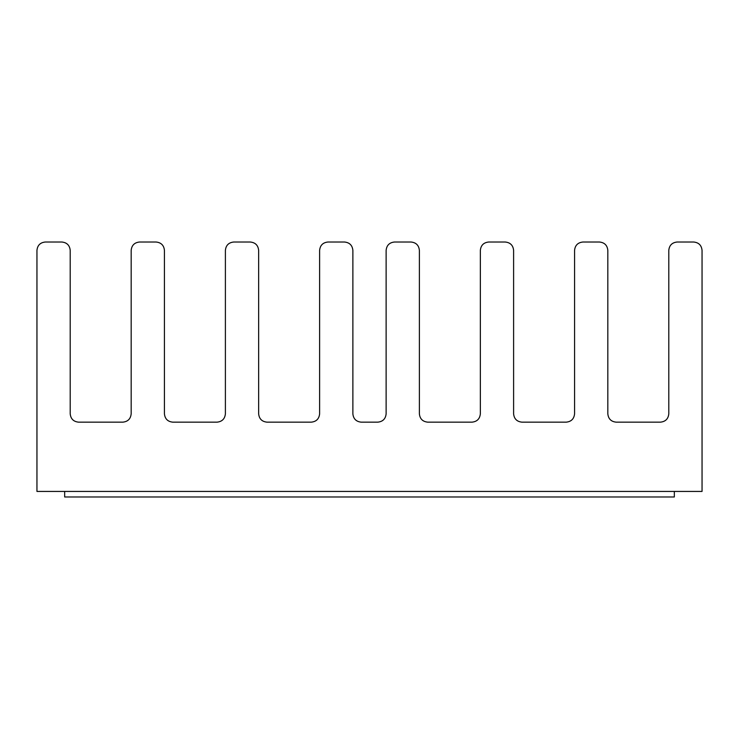 <?xml version="1.0" encoding="UTF-8"?>
<svg xmlns="http://www.w3.org/2000/svg" width="739" height="739" viewBox="0 0 739 739"><rect width="100%" height="100%" fill="white"/><g stroke="black" fill="none" stroke-linecap="round" stroke-linejoin="round"><path stroke-width="0.55" stroke-dasharray="3.69 2.77" d="M419.382 413.84L419.382 250.336L419.382 413.84C419.909 418.856 422.68 421.627 427.696 422.154C422.68 421.627 419.909 418.856 419.382 413.84M472.036 422.154L427.696 422.154L472.036 422.154C477.052 421.627 479.823 418.856 480.35 413.84C479.823 418.856 477.052 421.627 472.036 422.154M480.35 250.336L480.35 413.84L480.35 250.336C480.877 245.32 483.648 242.549 488.664 242.022C483.648 242.549 480.877 245.32 480.35 250.336M505.291 242.022L488.664 242.022L505.291 242.022C510.307 242.549 513.078 245.32 513.605 250.336C513.078 245.32 510.307 242.549 505.291 242.022M513.605 413.84L513.605 250.336L513.605 413.84C514.132 418.856 516.903 421.627 521.919 422.154C516.903 421.627 514.132 418.856 513.605 413.84M566.259 422.154L521.919 422.154L566.259 422.154C571.275 421.627 574.046 418.856 574.572 413.84C574.046 418.856 571.275 421.627 566.259 422.154M574.572 250.336L574.572 413.84L574.572 250.336C575.099 245.32 577.87 242.549 582.886 242.022C577.87 242.549 575.099 245.32 574.572 250.336M599.514 242.022L582.886 242.022L599.514 242.022C604.53 242.549 607.301 245.32 607.827 250.336C607.301 245.32 604.53 242.549 599.514 242.022M607.827 413.84L607.827 250.336L607.827 413.84C608.354 418.856 611.125 421.627 616.141 422.154C611.125 421.627 608.354 418.856 607.827 413.84M660.481 422.154L616.141 422.154L660.481 422.154C665.497 421.627 668.268 418.856 668.795 413.84C668.268 418.856 665.497 421.627 660.481 422.154M668.795 250.336L668.795 413.84L668.795 250.336C669.322 245.32 672.093 242.549 677.109 242.022C672.093 242.549 669.322 245.32 668.795 250.336M693.736 242.022L677.109 242.022L693.736 242.022C698.752 242.549 701.523 245.32 702.05 250.336C701.523 245.32 698.752 242.549 693.736 242.022M702.05 491.435L702.05 250.336L702.05 491.435L36.95 491.435L36.95 250.336C37.477 245.32 40.248 242.549 45.264 242.022L61.891 242.022L45.264 242.022C40.248 242.549 37.477 245.32 36.95 250.336L36.95 491.435L702.05 491.435M70.205 250.336C69.678 245.32 66.907 242.549 61.891 242.022C66.907 242.549 69.678 245.32 70.205 250.336L70.205 413.84L70.205 250.336M78.519 422.154C73.503 421.627 70.732 418.856 70.205 413.84C70.732 418.856 73.503 421.627 78.519 422.154L122.859 422.154L78.519 422.154M131.172 413.84C130.646 418.856 127.875 421.627 122.859 422.154C127.875 421.627 130.646 418.856 131.172 413.84L131.172 250.336L131.172 413.84M139.486 242.022C134.47 242.549 131.699 245.32 131.172 250.336C131.699 245.32 134.47 242.549 139.486 242.022L156.114 242.022L139.486 242.022M164.427 250.336C163.901 245.32 161.13 242.549 156.114 242.022C161.13 242.549 163.901 245.32 164.427 250.336L164.427 413.84L164.427 250.336M172.741 422.154C167.725 421.627 164.954 418.856 164.427 413.84C164.954 418.856 167.725 421.627 172.741 422.154L217.081 422.154L172.741 422.154M225.395 413.84C224.868 418.856 222.097 421.627 217.081 422.154C222.097 421.627 224.868 418.856 225.395 413.84L225.395 250.336L225.395 413.84M233.709 242.022C228.693 242.549 225.922 245.32 225.395 250.336C225.922 245.32 228.693 242.549 233.709 242.022L250.336 242.022L233.709 242.022M258.65 250.336C258.123 245.32 255.352 242.549 250.336 242.022C255.352 242.549 258.123 245.32 258.65 250.336L258.65 413.84L258.65 250.336M266.964 422.154C261.948 421.627 259.177 418.856 258.65 413.84C259.177 418.856 261.948 421.627 266.964 422.154L311.304 422.154L266.964 422.154M319.618 413.84C319.091 418.856 316.32 421.627 311.304 422.154C316.32 421.627 319.091 418.856 319.618 413.84L319.618 250.336L319.618 413.84M327.931 242.022C322.915 242.549 320.144 245.32 319.618 250.336C320.144 245.32 322.915 242.549 327.931 242.022L344.559 242.022L327.931 242.022M352.873 250.336C352.346 245.32 349.575 242.549 344.559 242.022C349.575 242.549 352.346 245.32 352.873 250.336L352.873 413.84L352.873 250.336M361.186 422.154C356.17 421.627 353.399 418.856 352.873 413.84C353.399 418.856 356.17 421.627 361.186 422.154L377.814 422.154L361.186 422.154M386.127 413.84C385.601 418.856 382.83 421.627 377.814 422.154C382.83 421.627 385.601 418.856 386.127 413.84L386.127 250.336L386.127 413.84M394.441 242.022C389.425 242.549 386.654 245.32 386.127 250.336C386.654 245.32 389.425 242.549 394.441 242.022L411.069 242.022L394.441 242.022M411.069 242.022C416.085 242.549 418.856 245.32 419.382 250.336C418.856 245.32 416.085 242.549 411.069 242.022M64.662 496.977L674.337 496.977L64.662 496.977L64.662 491.435L674.337 491.435L674.337 496.977L674.337 491.435L64.662 491.435L64.662 496.977M64.662 491.435L674.337 491.435L64.662 491.435"/><path stroke-width="1.11" d="M419.382 250.336L419.382 413.84C419.909 418.856 422.68 421.627 427.696 422.154L472.036 422.154C477.052 421.627 479.823 418.856 480.35 413.84L480.35 250.336C480.877 245.32 483.648 242.549 488.664 242.022L505.291 242.022C510.307 242.549 513.078 245.32 513.605 250.336L513.605 413.84C514.132 418.856 516.903 421.627 521.919 422.154L566.259 422.154C571.275 421.627 574.046 418.856 574.572 413.84L574.572 250.336C575.099 245.32 577.87 242.549 582.886 242.022L599.514 242.022C604.53 242.549 607.301 245.32 607.827 250.336L607.827 413.84C608.354 418.856 611.125 421.627 616.141 422.154L660.481 422.154C665.497 421.627 668.268 418.856 668.795 413.84L668.795 250.336C669.322 245.32 672.093 242.549 677.109 242.022L693.736 242.022C698.752 242.549 701.523 245.32 702.05 250.336L702.05 491.435L702.05 250.336C701.523 245.32 698.752 242.549 693.736 242.022L677.109 242.022C672.093 242.549 669.322 245.32 668.795 250.336L668.795 413.84C668.268 418.856 665.497 421.627 660.481 422.154L616.141 422.154C611.125 421.627 608.354 418.856 607.827 413.84L607.827 250.336C607.301 245.32 604.53 242.549 599.514 242.022L582.886 242.022C577.87 242.549 575.099 245.32 574.572 250.336L574.572 413.84C574.046 418.856 571.275 421.627 566.259 422.154L521.919 422.154C516.903 421.627 514.132 418.856 513.605 413.84L513.605 250.336C513.078 245.32 510.307 242.549 505.291 242.022L488.664 242.022C483.648 242.549 480.877 245.32 480.35 250.336L480.35 413.84C479.823 418.856 477.052 421.627 472.036 422.154L427.696 422.154C422.68 421.627 419.909 418.856 419.382 413.84L419.382 250.336C418.856 245.32 416.085 242.549 411.069 242.022C416.085 242.549 418.856 245.32 419.382 250.336M45.264 242.022L61.891 242.022C66.907 242.549 69.678 245.32 70.205 250.336L70.205 413.84C70.732 418.856 73.503 421.627 78.519 422.154L122.859 422.154C127.875 421.627 130.646 418.856 131.172 413.84L131.172 250.336C131.699 245.32 134.47 242.549 139.486 242.022L156.114 242.022C161.13 242.549 163.901 245.32 164.427 250.336L164.427 413.84C164.954 418.856 167.725 421.627 172.741 422.154L217.081 422.154C222.097 421.627 224.868 418.856 225.395 413.84L225.395 250.336C225.922 245.32 228.693 242.549 233.709 242.022L250.336 242.022C255.352 242.549 258.123 245.32 258.65 250.336L258.65 413.84C259.177 418.856 261.948 421.627 266.964 422.154L311.304 422.154C316.32 421.627 319.091 418.856 319.618 413.84L319.618 250.336C320.144 245.32 322.915 242.549 327.931 242.022L344.559 242.022C349.575 242.549 352.346 245.32 352.873 250.336L352.873 413.84C353.399 418.856 356.17 421.627 361.186 422.154L377.814 422.154C382.83 421.627 385.601 418.856 386.127 413.84L386.127 250.336C386.654 245.32 389.425 242.549 394.441 242.022L411.069 242.022L394.441 242.022C389.425 242.549 386.654 245.32 386.127 250.336L386.127 413.84C385.601 418.856 382.83 421.627 377.814 422.154L361.186 422.154C356.17 421.627 353.399 418.856 352.873 413.84L352.873 250.336C352.346 245.32 349.575 242.549 344.559 242.022L327.931 242.022C322.915 242.549 320.144 245.32 319.618 250.336L319.618 413.84C319.091 418.856 316.32 421.627 311.304 422.154L266.964 422.154C261.948 421.627 259.177 418.856 258.65 413.84L258.65 250.336C258.123 245.32 255.352 242.549 250.336 242.022L233.709 242.022C228.693 242.549 225.922 245.32 225.395 250.336L225.395 413.84C224.868 418.856 222.097 421.627 217.081 422.154L172.741 422.154C167.725 421.627 164.954 418.856 164.427 413.84L164.427 250.336C163.901 245.32 161.13 242.549 156.114 242.022L139.486 242.022C134.47 242.549 131.699 245.32 131.172 250.336L131.172 413.84C130.646 418.856 127.875 421.627 122.859 422.154L78.519 422.154C73.503 421.627 70.732 418.856 70.205 413.84L70.205 250.336C69.678 245.32 66.907 242.549 61.891 242.022L45.264 242.022C40.248 242.549 37.477 245.32 36.95 250.336L36.95 491.435L702.05 491.435L36.95 491.435L36.95 250.336C37.477 245.32 40.248 242.549 45.264 242.022M674.337 496.977L64.662 496.977L674.337 496.977L674.337 491.435L674.337 496.977M64.662 491.435L64.662 496.977L64.662 491.435"/></g></svg>
